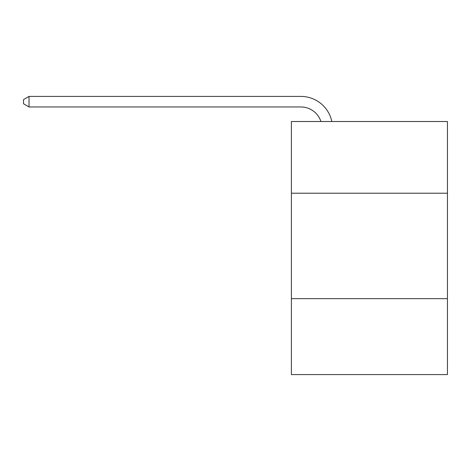 <?xml version="1.0" encoding="UTF-8"?>
<svg xmlns="http://www.w3.org/2000/svg" width="471" height="471" viewBox="0 0 471 471"><rect width="100%" height="100%" fill="white"/><g stroke="black" fill="none" stroke-linecap="round" stroke-linejoin="round"><path stroke-width="0.71" d="M447.45 193.216L447.45 121.512L291.39 121.512L291.39 193.216L447.45 193.216L447.45 374.586L291.39 374.586L291.39 193.216M447.45 298.661L291.39 298.661M320.928 121.512A21.089 21.089 0 0 0 300.875 106.958A21.089 21.089 0 0 1 320.928 121.512A21.089 21.089 0 0 0 300.875 106.958A21.089 21.089 0 0 1 320.928 121.512A21.089 21.089 0 0 0 300.875 106.958A21.089 21.089 0 0 1 320.928 121.512A21.089 21.089 0 0 0 300.875 106.958A21.089 21.089 0 0 1 320.928 121.512A21.089 21.089 0 0 0 300.875 106.958A21.089 21.089 0 0 1 320.928 121.512A21.089 21.089 0 0 0 300.875 106.958A21.089 21.089 0 0 1 320.928 121.512A21.089 21.089 0 0 0 300.875 106.958A21.089 21.089 0 0 1 320.928 121.512A21.089 21.089 0 0 0 300.875 106.958A21.089 21.089 0 0 1 320.928 121.512A21.089 21.089 0 0 0 300.875 106.958A21.089 21.089 0 0 1 320.928 121.512A21.089 21.089 0 0 0 300.875 106.958A21.089 21.089 0 0 1 320.928 121.512A21.089 21.089 0 0 0 300.875 106.958A21.089 21.089 0 0 1 320.928 121.512A21.089 21.089 0 0 0 300.875 106.958A21.089 21.089 0 0 1 320.928 121.512A21.089 21.089 0 0 0 300.875 106.958A21.089 21.089 0 0 1 320.928 121.512A21.089 21.089 0 0 0 300.875 106.958A21.089 21.089 0 0 1 320.928 121.512A21.089 21.089 0 0 0 300.875 106.958A21.089 21.089 0 0 1 320.928 121.512A21.089 21.089 0 0 0 300.875 106.958A21.089 21.089 0 0 1 320.928 121.512A21.089 21.089 0 0 0 300.875 106.958A21.089 21.089 0 0 1 320.928 121.512A21.089 21.089 0 0 0 300.875 106.958A21.089 21.089 0 0 1 320.928 121.512A21.089 21.089 0 0 0 300.875 106.958L29.031 106.958L23.55 103.797L23.55 99.575L29.031 96.414L300.875 96.414A31.634 31.634 0 0 1 331.831 121.512M29.031 96.414L300.875 96.414L29.031 96.414L300.875 96.414L29.031 96.414L300.875 96.414L29.031 96.414L300.875 96.414L29.031 96.414L300.875 96.414L29.031 96.414L300.875 96.414L29.031 96.414L300.875 96.414L29.031 96.414L300.875 96.414L29.031 96.414L300.875 96.414L29.031 96.414L300.875 96.414L29.031 96.414L300.875 96.414L29.031 96.414L300.875 96.414L29.031 96.414L300.875 96.414L29.031 96.414L300.875 96.414L29.031 96.414L300.875 96.414L29.031 96.414L300.875 96.414L29.031 96.414L300.875 96.414L29.031 96.414L300.875 96.414L29.031 96.414L29.031 106.958"/></g></svg>
